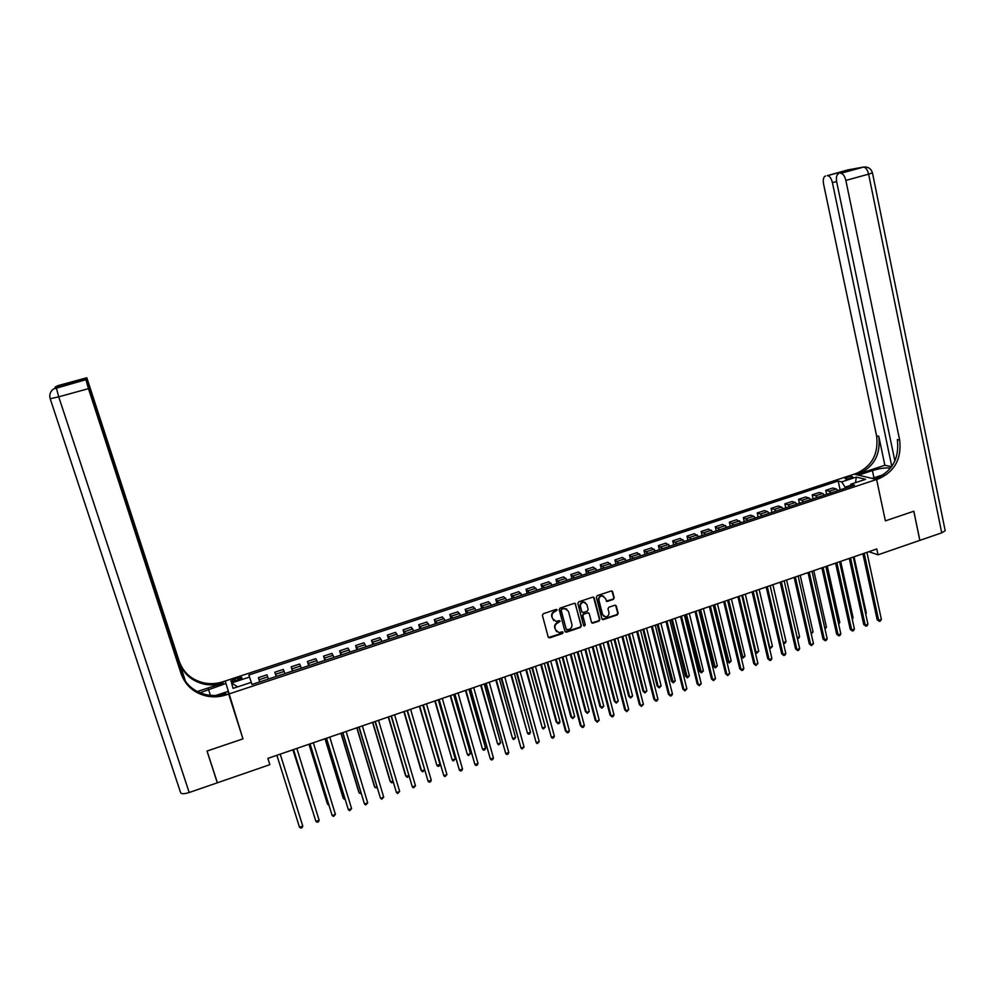 <?xml version="1.0" encoding="UTF-8"?>
<svg xmlns="http://www.w3.org/2000/svg" width="995" height="995" viewBox="0 0 995 995"><rect width="100%" height="100%" fill="white"/><g stroke="black" fill="none" stroke-linecap="round" stroke-linejoin="round"><path stroke-width="1.49" d="M557.163 609.985L556.093 609.413L543.282 613.716L542.399 615.333L548.208 637.074L549.737 637.857L562.486 633.529L563.095 632.41L562.349 631.8L558.966 632.621L555.533 629.86L555.048 628.056C554.663 625.631 555.596 623.915 557.872 622.895L560.135 621.216L559.364 620.606L556.056 621.415L552.548 618.641L552.063 616.825C551.678 614.4 552.611 612.684 554.887 611.664L557.163 609.985M553.742 620.544L551.69 616.552C551.305 614.126 552.237 612.41 554.513 611.39L556.168 610.843L556.64 609.413M548.432 637.509L562.1 633.243L562.585 631.85M556.678 631.713L554.675 627.77C554.277 625.357 555.222 623.641 557.486 622.621L559.14 622.062L559.613 620.656M847.106 477.314L845.103 478.408C845.414 479.229 847.33 479.18 850.862 478.234L852.864 477.14C852.553 476.331 850.638 476.381 847.106 477.314M613.33 599.413L614.201 597.821L612.659 591.751L611.539 590.881L597.211 595.632L596.341 597.236L601.913 618.828L602.982 619.686L617.298 614.898L618.169 613.306L616.303 606.017L614.823 605.221L608.865 607.236L607.995 608.828L608.928 612.447C609.164 615.034 608.032 616.514 605.495 616.888L602.622 614.587L598.953 600.371C598.704 597.821 599.811 596.341 602.298 595.918L605.283 598.244L606.987 601.477L613.33 599.413L613.778 597.56L611.913 590.943M945.039 529.987L945.188 530.721L941.73 532.835L919.877 540.372L913.833 511.219L885.376 520.87L913.783 511.243L919.828 540.385L878.025 554.812L876.782 548.966L267.866 758.389L269.856 764.67L267.879 758.401L276.871 755.304M269.856 764.67L217.395 782.779L207.072 751.038L242.954 738.862L228.676 694.062L876.607 479.478L885.376 520.87L876.607 479.478L878.585 478.819C894.754 471.568 901.781 458.633 899.654 440.026L845.85 180.418C844.743 176.016 843.063 173.64 840.812 173.304L863.25 167.123L847.815 169.909L827.255 175.68L844.034 171.103L855.75 169.001L844.034 171.103M575.744 604.139L574.227 603.331L560.098 608.082L559.215 609.686L564.949 631.377L566.453 632.173L580.533 627.397L581.403 625.793L575.06 603.356M578.717 601.838L592.759 597.124L594.264 597.933L599.848 619.524L598.978 621.129L592.572 623.218L591.503 622.36L589.227 613.616L587.722 612.808L583.742 614.164L582.871 615.756L585.247 624.885L584.339 626.042L583.58 625.445L577.834 603.443L578.717 601.838M235.218 681.003L241.884 677.956C242.009 677.06 240.541 677.06 237.506 677.931L230.84 680.99C230.716 681.873 232.183 681.886 235.218 681.003M183.515 678.379L86.018 379.406L63.891 385.451L64.986 383.908L86.814 377.752L57.909 385.65L59.924 385.252L58.68 386.906L56.292 387.727L85.918 379.63L88.468 388.647L58.717 396.831L189.199 792.505L217.32 782.804L207.01 751.051L242.954 738.862L225.206 681.015L854.207 474.155L876.607 479.478L872.117 478.408L883.759 474.553M237.656 686.848L231.549 682.968L233.066 688.366L251.312 682.346L252.021 684.461L854.469 485.125L850.824 484.204L850.029 486.592M231.549 682.968L249.546 677.035L251.237 682.371M840.128 489.863L838.2 481.008L248.862 674.996L249.546 677.035M838.2 481.008L841.72 481.891L856.297 477.09L865.575 479.329L850.824 484.204M862.889 553.742L877.167 619.736L878.697 620.382L881.383 619.425L866.919 552.362L868.846 551.715L878.025 554.812M302.778 826.049L302.169 827.629L300.851 828.101L299.495 827.218L276.884 755.28L299.495 827.218L302.778 826.049L280.217 754.135L293.463 749.608L315.875 821.372L293.513 749.571M319.134 820.203L318.524 821.783L317.218 822.256L315.875 821.372L319.134 820.203L296.833 748.427L309.955 743.924M309.955 743.912L332.168 815.552L335.414 814.395L313.35 742.743L326.36 738.29L348.374 809.768L326.497 738.228M351.596 808.612L349.668 810.664L348.374 809.768L351.596 808.612L329.78 737.096L342.678 732.668M346.123 731.487L358.909 727.096L380.513 798.288L359.12 726.997M383.709 797.144L381.781 799.184L380.513 798.288L383.709 797.144L362.367 725.89L375.053 721.537M375.053 721.524L396.458 792.592L399.642 791.448L378.535 720.33L391.11 716.014L412.328 786.921L391.396 715.903M394.617 714.82L407.079 710.529M407.079 710.517L428.099 781.286L431.245 780.167L410.599 709.298L422.962 705.069M422.962 705.045L443.795 775.69L446.917 774.57L426.507 703.826L438.758 699.634L459.404 770.118L439.168 699.473M442.327 698.403L454.479 694.224L474.926 764.57L454.914 694.062M458.061 692.993L470.113 688.851M470.1 688.838L490.373 759.048L493.445 757.954L473.707 687.595L485.659 683.503L505.734 753.563L486.169 683.316M508.793 752.469L508.059 754.061L506.841 754.496L505.734 753.563L508.793 752.469L489.266 682.247L501.119 678.18L521.019 748.103L501.667 677.981M524.067 747.021L522.101 749.036L521.019 748.103L524.067 747.021L504.763 676.911L516.504 672.894L536.218 742.68L517.089 672.682M539.253 741.598L537.288 743.613L536.218 742.68L539.253 741.598L520.161 671.625L531.815 667.633M531.815 667.608L551.342 737.283L554.364 736.2L535.484 666.351L547.039 662.396M547.039 662.371L565.446 730.977L566.391 731.91L569.389 730.827L550.72 661.103L562.187 657.185L580.383 725.654L581.366 726.561L562.859 656.936M584.351 725.492L583.567 727.084L582.373 727.507L581.366 726.561L584.351 725.492L565.894 655.892L577.249 651.999L595.246 720.343L596.254 721.238L577.958 651.737M599.226 720.181L597.249 722.196L596.254 721.238L599.226 720.181L580.968 650.705L592.236 646.85M592.236 646.837L610.034 715.069L611.067 715.952L614.014 714.895L595.98 645.544L607.149 641.713L624.736 709.821L625.805 710.691L607.92 641.439M628.74 709.634L626.763 711.649L625.805 710.691L628.74 709.634L610.905 640.407L621.974 636.613L639.375 704.597L640.469 705.455L622.783 636.327M643.392 704.41L641.402 706.413L640.469 705.455L643.392 704.41L625.755 635.308L636.738 631.539L653.926 699.398L655.058 700.244L637.571 631.24M657.956 699.199L657.135 700.791L655.979 701.201L655.058 700.244L657.956 699.199L640.519 630.221L651.414 626.489L668.416 694.236L669.56 695.057L652.285 626.178M672.458 694.025L671.625 695.617L670.468 696.027L669.56 695.057L672.458 694.025L655.22 625.171L666.016 621.465L682.831 689.087L684 689.908L666.924 621.141M686.886 688.876L684.896 690.866L684 689.908L686.886 688.876L669.846 620.146L680.555 616.477M680.543 616.465L697.172 683.975L698.366 684.771L701.239 683.752L684.386 615.134L695.007 611.502L711.437 678.876L712.656 679.672L695.965 611.154M715.517 678.652L713.514 680.642L712.656 679.672L715.517 678.652L698.863 610.159L709.385 606.552M713.266 605.221L723.701 601.639M723.701 601.614L739.745 668.777L741.026 669.536L743.85 668.528L727.581 600.283L737.929 596.739L753.8 663.752L755.106 664.511L738.986 596.366M757.916 663.516L755.914 665.493L755.106 664.511L757.916 663.516L741.835 595.383L752.096 591.863L767.779 658.765L769.11 659.511L753.178 591.478M771.909 658.516L771.025 660.095L769.906 660.493L769.11 659.511L771.909 658.516L756.013 590.508L766.187 587.025M783.276 642.509L770.155 585.657L780.217 582.199L795.54 648.864L796.92 649.586L781.349 581.789M799.682 648.591L798.786 650.17L797.679 650.568L796.92 649.586L799.682 648.591L784.159 580.831L794.172 577.399M794.159 577.386L809.308 643.952L810.714 644.648L813.475 643.665L798.127 576.018L808.052 572.622L823.014 639.051L824.445 639.748L809.246 572.2M827.181 638.778L826.273 640.357L825.178 640.743L824.445 639.748L827.181 638.778L812.019 571.242L821.858 567.871M825.85 566.503L835.601 563.145M835.601 563.133L850.227 629.35L851.708 630.022L854.419 629.051L839.606 561.752L849.282 558.444L863.722 624.524L865.24 625.183L850.563 557.984M867.926 624.226L866.993 625.805L865.911 626.191L865.24 625.183L867.926 624.226L853.287 557.051L862.889 553.767M850.426 485.411L845.078 487.177L845.29 488.159M259.757 681.898L258.426 677.632L259.882 681.861M268.488 679.013L266.971 674.809L258.426 677.632M276.162 676.476L274.844 672.21L276.423 676.389M284.98 673.553L283.351 669.399L274.844 672.21M292.48 671.078L291.174 666.824L292.866 670.941M301.385 668.13L299.632 664.026L291.174 666.824M308.711 665.705L307.418 661.451L309.234 665.531M317.703 662.732L315.838 658.678L307.418 661.451M324.855 660.357L323.574 656.128L325.514 660.145M333.934 657.359L331.944 653.367L323.574 656.128M340.912 655.046L339.643 650.817L341.695 654.785M350.078 652.011L347.976 648.068L339.643 650.817M356.894 649.76L355.638 645.544L357.802 649.461M366.135 646.7L363.909 642.807L355.638 645.544M372.777 644.511L371.533 640.295L373.809 644.163M382.105 641.414L379.767 637.571L371.533 640.295M388.572 639.275L387.353 635.071L389.741 638.889M397.988 636.166L395.537 632.372L387.353 635.071M404.293 634.076L403.087 629.872L405.587 633.653M413.796 630.929L411.233 627.186L403.087 629.872M419.94 628.902L418.733 624.711L421.345 628.442M429.504 625.731L426.843 622.037L418.733 624.711M435.487 623.753L434.305 619.574L437.016 623.243M445.138 620.557L442.365 616.912L434.305 619.574M450.959 618.641L449.79 614.462L452.613 618.094M460.697 615.42L457.812 611.813L449.79 614.462M466.356 613.542L465.187 609.375L468.123 612.957M476.157 610.296L473.172 606.739L465.187 609.375M481.667 608.48L480.523 604.313L483.558 607.846M491.555 605.209L488.458 601.689L480.523 604.313M496.903 603.43L495.759 599.276L498.905 602.771M506.853 600.147L503.657 596.677L495.759 599.276M512.052 598.418L510.933 594.276L514.179 597.721M522.089 595.097L518.781 591.677L510.933 594.276M527.126 593.43L526.019 589.289L529.365 592.697M537.238 590.085L533.83 586.714L526.019 589.289M542.126 588.468L541.031 584.339L544.476 587.697M552.3 585.097L548.805 581.776L541.031 584.339M557.051 583.53L555.956 579.413L559.513 582.722M567.299 580.147L563.692 576.851L555.956 579.413M571.889 578.617L570.819 574.501L574.463 577.772M582.212 575.209L578.505 571.963L570.819 574.501M586.664 573.742L585.595 569.625L589.338 572.846M597.05 570.297L593.256 567.1L585.595 569.625M601.353 568.879L600.296 564.774L604.139 567.946M611.813 565.409L607.92 562.262L600.296 564.774M615.967 564.041L614.935 559.949L618.865 563.083M626.489 560.558L622.509 557.436L614.935 559.949M630.507 559.227L629.487 555.135L633.516 558.232M641.103 555.72L637.024 552.648L629.487 555.135M644.984 554.439L643.964 550.359L648.093 553.407M655.643 550.907L651.464 547.884L643.964 550.359M659.374 549.675L658.379 545.608L662.595 548.606M670.108 546.131L665.842 543.133L658.379 545.608M673.702 544.937L672.707 540.87L677.023 543.842M684.498 541.367L680.132 538.419L672.707 540.87M687.955 540.223L686.973 536.156L691.376 539.091M698.813 536.628L694.361 533.718L686.973 536.156M702.134 535.521L701.164 531.479L705.654 534.365M713.054 531.915L708.515 529.054L701.164 531.479M716.251 530.857L715.281 526.815L719.858 529.663M727.221 527.226L722.594 524.402L715.281 526.815M730.28 526.206L729.335 522.176L733.999 524.987M741.325 522.562L736.611 519.776L729.335 522.176M744.248 521.591L743.315 517.562L748.066 520.323M755.354 517.91L753.688 516.243L750.553 515.174L743.315 517.562M758.153 516.99L757.22 512.972L760.391 514.029L762.07 515.696M769.309 513.296L767.63 511.641L764.434 510.597L757.22 512.972M771.983 512.413L771.063 508.395L774.297 509.44L775.988 511.082M783.202 508.706L781.498 507.052L778.239 506.032L771.063 508.395M785.751 507.86L784.844 503.856L788.127 504.863L789.843 506.505M797.032 504.129L795.291 502.5L791.97 501.492L784.844 503.856M799.445 503.333L798.55 499.328L801.895 500.311L803.637 501.94M810.776 499.577L809.022 497.96L805.651 496.99L798.55 499.328M813.064 498.818L812.181 494.826L815.589 495.784L817.355 497.4M824.469 495.05L822.678 493.445L819.246 492.5L812.181 494.826M826.634 494.328L825.75 490.348L829.221 491.281L831.012 492.886M838.088 490.547L836.273 488.955L832.79 488.023L825.75 490.348M845.078 487.177L841.72 481.891M856.297 477.09L855.526 482.65M565.185 631.85L580.135 627.111L581.005 625.507L575.346 603.878M561.864 609.326L561.242 610.457L566.267 629.499L569.065 629.462C571.317 628.442 572.249 626.726 571.876 624.325L568.456 611.316L564.899 608.53L561.478 609.052L561.242 610.457M566.404 629.76L560.857 610.184M566.789 609.064L563.605 608.741M561.478 609.052L563.22 608.48M591.776 622.87L598.567 620.855L599.438 619.251L593.542 597.124M588.542 612.821L583.344 613.89L582.461 615.482L585.247 624.885M583.717 625.731L584.849 624.599M586.863 604.5L583.878 602.174C581.366 602.584 580.234 604.077 580.483 606.651L581.801 611.676L583.306 612.472L587.286 611.129L588.169 609.525L586.863 604.5M585.358 602.547L583.48 601.913C580.968 602.323 579.836 603.816 580.085 606.378L580.483 606.651M582.075 612.186L580.085 606.378M606.204 601.154L612.908 599.152M603.704 596.254L601.888 595.669C599.4 596.08 598.281 597.56 598.542 600.109L598.953 600.371M603.691 616.253L602.199 614.313L598.542 600.109M602.186 619.338L616.875 614.624L617.733 613.044L615.569 605.221M292.866 749.807L312.194 809.768M292.928 749.782L312.405 810.452M308.972 744.272L327.168 803.189L327.616 804.296L328.487 803.985M309.072 744.235L327.616 804.296L328.835 805.129M325.004 738.75L343.001 797.58L343.474 798.662L344.693 798.226M325.129 738.713L343.474 798.662L345.054 799.445M335.414 814.395L333.487 816.447L332.168 815.552L310.054 743.874M340.937 733.278L358.747 791.995L359.257 793.065L360.812 792.505M341.111 733.215L359.257 793.065L361.173 793.711M342.678 732.656L364.481 804.01L342.852 732.594M367.702 802.865L365.762 804.905L364.481 804.01L367.702 802.865L346.123 731.474M197.284 691.537L223.129 683.03L222.805 681.799L225.206 681.015L225.865 683.503L199.97 692.794M215.815 695.455L227.979 691.438L228.676 694.062L226.213 694.883C219.833 696.96 213.403 697.371 206.923 696.114C194.1 693.154 185.505 685.717 181.14 673.802L88.468 388.647M86.714 377.976L88.829 386.906M184.411 679.871L89.214 386.794M223.129 683.03C216.947 685.033 210.704 685.418 204.41 684.199C191.973 681.289 183.64 674.038 179.398 662.471L185.63 681.662M222.805 681.799C216.649 683.789 210.43 684.174 204.149 682.956C191.749 680.045 183.441 672.831 179.212 661.289L86.814 377.752M189.199 792.505C184.162 794.072 181.289 794.109 180.605 792.629L50.198 398.771L58.717 396.831L56.292 387.727L53.581 388.958L56.504 387.503M226.213 694.883L225.865 693.565C219.522 695.629 213.104 696.04 206.637 694.796C193.863 691.836 185.294 684.423 180.941 672.545L181.14 673.802M64.986 383.908L67.959 384.344M890.625 468.023C885.538 467.588 879.468 468.434 872.404 470.585L858.498 475.162L854.207 474.155L856.135 473.521C871.881 466.493 878.709 453.944 876.595 435.885L823.586 184.125C822.84 179.548 823.474 176.836 825.514 175.991M884.866 465.262L858.25 474.018C874.045 466.966 880.886 454.392 878.772 436.27L884.866 465.262L891.607 466.717M855.75 169.001L840.539 173.329M838.735 173.652C836.621 174.511 835.937 177.272 836.683 181.948L894.891 460.971M891.794 466.444L832.417 182.657C831.322 178.329 829.681 176.003 827.517 175.655L827.255 175.68M878.585 478.819L876.334 478.284C892.465 471.058 899.468 458.16 897.353 439.616L899.654 440.026M843.76 172.272L843.959 171.165L827.517 175.655M356.795 727.818L374.406 786.436L374.953 787.493L376.844 786.821M357.006 727.755L374.953 787.493L377.204 788.028M372.565 722.395L389.99 780.901L390.562 781.946L392.789 781.162M372.814 722.308L390.562 781.946L391.781 782.841L393.1 782.219M388.249 716.997L405.487 775.404L406.097 776.436L408.646 775.528M388.535 716.91L406.097 776.436L407.303 777.331L408.833 776.175M403.858 711.636L420.91 769.931L421.557 770.951L424.417 769.931M404.169 711.524L421.557 770.951L422.738 771.846L424.492 770.18M419.38 706.301L436.929 765.491L439.989 764.396L422.838 705.107M419.728 706.176L436.929 765.491L438.086 766.399L439.305 765.963L439.989 764.396M399.642 791.448L397.701 793.5L396.458 792.592L375.302 721.437M415.487 785.801L413.547 787.829L412.328 786.921L415.487 785.801L394.605 714.796M431.245 780.167L430.561 781.759L429.293 782.207L428.099 781.286L407.403 710.393M446.917 774.57L444.976 776.61L443.795 775.69L423.323 704.92M434.827 700.977L452.215 760.056L455.262 758.974L438.297 699.783M435.213 700.853L452.215 760.056L453.359 760.976L455.262 758.974M462.513 768.998L461.804 770.59L460.561 771.038L459.404 770.118L462.513 768.998L442.315 698.39M450.188 695.704L467.426 754.658L470.461 753.588L453.683 694.498M450.611 695.555L467.426 754.658L468.558 755.578L470.461 753.588M478.023 763.463L477.301 765.055L476.07 765.491L474.926 764.57L478.023 763.463L458.048 692.98M465.473 690.443L482.563 749.285L485.585 748.215L468.981 689.236M465.934 690.281L482.563 749.285L483.669 750.205L484.876 749.782L485.585 748.215M493.445 757.954L492.724 759.546L491.493 759.981L490.373 759.048L470.585 688.664M480.685 685.219L497.624 743.949L500.622 742.879L484.204 684M481.17 685.045L497.624 743.949L498.706 744.869L500.622 742.879M495.808 680.008L512.599 738.626L515.597 737.569L499.353 678.789M496.331 679.834L512.599 738.626L513.669 739.546L515.597 737.569M510.858 674.834L527.512 733.34L530.484 732.283L514.415 673.615M511.405 674.647L527.512 733.34L528.556 734.26L529.75 733.837L530.484 732.283M525.82 669.685L542.337 728.066L545.297 727.022L529.402 668.453M526.417 669.486L542.337 728.066L543.369 728.999L545.297 727.022M540.72 664.561L556.18 721.947L557.088 722.83L560.036 721.785L544.315 663.329M541.342 664.349L557.088 722.83L558.108 723.763L559.277 723.353L560.036 721.785M555.533 659.474L570.831 716.748L571.764 717.631L574.687 716.587L559.153 658.23M556.193 659.25L571.764 717.631L572.759 718.564L570.831 716.748M574.687 716.587L572.759 718.564M570.284 654.399L585.408 711.587L586.366 712.445L589.276 711.413L573.904 653.155M570.968 654.163L586.366 712.445L587.348 713.378L585.408 711.587M589.276 711.413L587.348 713.378M584.948 649.349L599.91 706.438L600.893 707.283L603.791 706.251L588.592 648.106M585.657 649.113L600.893 707.283L601.863 708.229L599.91 706.438M603.791 706.251L601.863 708.229M599.537 644.337L614.338 701.313L615.358 702.147L618.243 701.127L603.206 643.081M600.283 644.076L615.358 702.147L616.303 703.092L614.338 701.313M618.243 701.127L616.303 703.092M614.064 639.337L628.691 696.226L629.736 697.047L632.609 696.027L617.733 638.081M614.835 639.076L629.736 697.047L630.668 697.992L628.691 696.226M632.609 696.027L630.668 697.992M628.504 634.375L642.981 691.152L644.051 691.973L646.899 690.953L632.198 633.106M629.313 634.101L644.051 691.973L644.959 692.918L642.981 691.152M646.899 690.953L644.959 692.918M642.882 629.425L657.185 686.115L658.292 686.911L661.128 685.903L646.588 628.156M643.715 629.138L658.292 686.911L659.188 687.868L657.185 686.115M661.128 685.903L659.188 687.868M657.185 624.512L671.326 681.102L672.458 681.886L675.282 680.879L660.904 623.231M658.056 624.213L673.341 682.831L671.326 681.102M675.282 680.879L673.341 682.831M671.414 619.611L685.406 676.102L686.562 676.874L689.373 675.879L675.157 618.33M672.309 619.313L687.421 677.831L685.406 676.102M689.373 675.879L687.421 677.831M685.567 614.748L699.41 671.14L700.592 671.899L703.39 670.904L689.324 613.455M686.5 614.425L701.438 672.856L699.41 671.14M703.39 670.904L701.438 672.856M699.659 609.898L713.34 666.19L714.547 666.948L717.333 665.954L703.428 608.604M700.617 609.574L715.38 667.906L713.34 666.19M717.333 665.954L715.38 667.906M713.676 605.084L727.208 661.277L728.439 662.011L731.213 661.028L717.457 603.778M714.659 604.736L729.26 662.981L727.208 661.277M731.213 661.028L729.26 662.981M727.631 600.283L741.001 656.377L742.258 657.11L745.019 656.128L731.424 598.978M728.639 599.935L743.066 658.068L741.001 656.377M745.019 656.128L743.066 658.068M742.544 595.147L756.013 652.222L758.762 651.252L745.317 594.202M755.13 651.737L756.797 653.193L755.18 651.912M758.762 651.252L756.797 653.193M756.387 590.396L769.707 647.359L772.431 646.402L759.148 589.438M769.247 647.123L770.466 648.342L769.334 647.509M772.431 646.402L770.466 648.342M786.038 641.564L785.167 643.118L784.072 643.504L783.326 642.534L786.038 641.564L772.904 584.712M784.072 643.504L783.413 643.118M554.364 736.2L553.606 737.793L552.399 738.215L551.342 737.283L532.424 667.396M569.389 730.827L568.618 732.419L567.424 732.842L566.391 731.91L547.685 662.148M582.373 727.507L580.383 725.654M597.249 722.196L595.246 720.343M614.014 714.895L613.218 716.487L612.037 716.91L611.067 715.952L592.983 646.576M612.037 716.91L610.034 715.069M626.763 711.649L624.736 709.821M641.402 706.413L639.375 704.597M655.979 701.201L653.926 699.398M670.468 696.027L668.416 694.236M684.896 690.866L682.831 689.087M701.239 683.752L699.236 685.742L698.366 684.771L681.488 616.141M699.236 685.742L697.172 683.975M713.514 680.642L711.437 678.876M709.385 606.54L725.629 673.814L726.885 674.598L710.38 606.204M729.721 673.578L727.718 675.568L726.885 674.598L729.721 673.578L713.253 605.209M727.718 675.568L725.629 673.814M743.85 668.528L742.979 670.12L741.847 670.518L741.026 669.536L724.721 601.266M741.847 670.518L739.745 668.777M755.914 665.493L753.8 663.752M769.906 660.493L767.779 658.765M766.187 587L781.697 653.802L783.053 654.536L767.307 586.627M785.826 653.541L784.943 655.12L783.824 655.518L783.053 654.536L785.826 653.541L770.118 585.657M783.824 655.518L781.697 653.802M797.679 650.568L795.54 648.864M797.169 637.608L799.582 636.763L786.597 579.998M799.582 636.763L798.699 638.317L797.393 638.579M813.475 643.665L811.46 645.643L810.714 644.648L795.341 576.976M811.46 645.643L809.308 643.952M810.987 632.708L813.052 631.974L800.216 575.321M813.052 631.974L811.248 633.852M825.178 640.743L823.014 639.051M824.731 627.833L826.459 627.211L813.773 570.657M826.459 627.211L824.992 628.977M821.858 567.859L836.658 634.188L838.113 634.872L823.089 567.436M840.837 633.902L839.917 635.482L838.822 635.867L838.113 634.872L840.837 633.902L825.85 566.491M838.822 635.867L836.658 634.188M838.412 622.982L839.805 622.484L827.268 566.018M839.805 622.484L838.661 624.114M854.419 629.051L853.486 630.631L852.404 631.017L851.708 630.022L836.857 562.697M852.404 631.017L850.227 629.35M852.018 618.144L853.088 617.771L840.688 561.404M853.088 617.771L852.242 619.188M865.911 626.191L863.722 624.524M865.563 613.343L866.297 613.069L854.046 556.802M866.297 613.069L865.712 614.064M881.383 619.425L880.438 620.992L879.356 621.377L878.697 620.382L864.195 553.295M879.356 621.377L877.167 619.736M267.755 676.849L259.16 679.684M284.209 671.401L275.665 674.224M300.589 665.991L292.082 668.802M316.87 660.605L308.413 663.404M333.064 655.257L324.656 658.043M349.17 649.934L340.812 652.695M365.202 644.636L356.882 647.384M381.135 639.375L372.864 642.111M396.993 634.126L388.759 636.85M412.763 628.915L404.567 631.626M428.447 623.741L420.3 626.427M444.044 618.579L435.947 621.253M459.566 613.455L451.506 616.116M475.001 608.343L466.991 610.992M490.361 603.269L482.388 605.905M505.647 598.219L497.711 600.843M520.845 593.194L512.947 595.806M535.957 588.207L528.109 590.794M551.006 583.232L543.195 585.806M565.968 578.282L558.195 580.856M580.856 573.369L573.12 575.918M595.669 568.468L587.97 571.018M610.395 563.605L602.746 566.13M625.059 558.755L617.447 561.267M639.648 553.941L632.074 556.441M654.15 549.14L646.613 551.628M668.59 544.365L661.09 546.852M682.956 539.626L675.493 542.088M697.246 534.9L689.821 537.35M711.462 530.198L704.074 532.636M725.604 525.522L718.266 527.959M739.683 520.87L732.37 523.295M753.688 516.243L746.412 518.644M767.63 511.641L760.391 514.029M781.498 507.052L774.297 509.44M795.291 502.5L788.127 504.863M809.022 497.96L801.895 500.311M822.678 493.445L815.589 495.784M836.273 488.955L829.221 491.281M235.268 680.99L234.596 678.889M238.178 680.033L237.506 677.931M179.398 662.471L179.212 661.289M57.909 387.117L57.747 385.849L55.098 387.055L57.946 385.637M50.173 398.721C49.103 394.729 50.235 391.47 53.581 388.958L85.906 379.692M210.418 695.356L208.452 689.236M858.25 474.018L856.135 473.521M878.772 436.27L876.595 435.885M941.73 532.835L868.623 174.15L845.85 180.418M836.596 181.5L832.417 182.657M866.023 167.011L863.536 167.085C865.824 167.421 867.528 169.772 868.623 174.15L872.441 172.832M851.322 169.424L850.078 169.648M873.946 477.799L872.404 470.585M206.637 694.796L206.923 696.114M204.41 684.199L204.149 682.956M86.702 378.025L65.421 383.834M59.874 385.326L55.098 387.055M945.188 530.721L872.478 172.956C871.098 168.578 868.125 166.625 863.536 167.085L840.812 173.304M851.148 169.461L848.15 169.996"/></g></svg>
